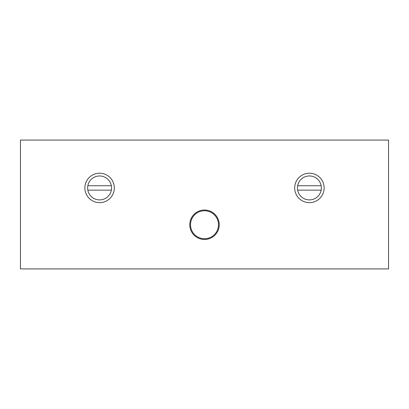 <?xml version="1.0" encoding="UTF-8"?>
<svg xmlns="http://www.w3.org/2000/svg" width="409" height="409" viewBox="0 0 409 409"><rect width="100%" height="100%" fill="white"/><g stroke="black" fill="none" stroke-linecap="round" stroke-linejoin="round"><path stroke-width="0.61" d="M219.224 224.745A14.724 14.724 0 0 0 204.5 210.022A14.724 14.724 0 0 0 189.776 224.745A14.724 14.724 0 0 0 204.5 239.469A14.724 14.724 0 0 0 219.224 224.745M111.35 190.144L87.833 190.144A11.963 11.963 0 0 1 87.833 185.727L111.35 185.727A11.963 11.963 0 0 1 99.591 199.899A11.963 11.963 0 0 1 87.833 190.144M87.833 185.727A11.963 11.963 0 0 1 111.35 185.727M321.167 190.144L297.65 190.144A11.963 11.963 0 0 1 297.65 185.727L321.167 185.727A11.963 11.963 0 0 1 309.409 199.899A11.963 11.963 0 0 1 297.65 190.144M324.132 187.936A14.724 14.724 0 0 1 302.046 200.686A14.724 14.724 0 0 1 302.046 175.185A14.724 14.724 0 0 1 324.132 187.936M114.316 187.936A14.724 14.724 0 0 1 92.23 200.686A14.724 14.724 0 0 1 92.23 175.185A14.724 14.724 0 0 1 114.316 187.936M20.45 140.082L20.45 268.918L388.55 268.918L388.55 140.082L20.45 140.082M297.65 185.727A11.963 11.963 0 0 1 321.167 185.727M218.488 224.745A13.988 13.988 0 0 1 197.506 236.857A13.988 13.988 0 0 1 197.506 212.634A13.988 13.988 0 0 1 218.488 224.745"/></g></svg>
